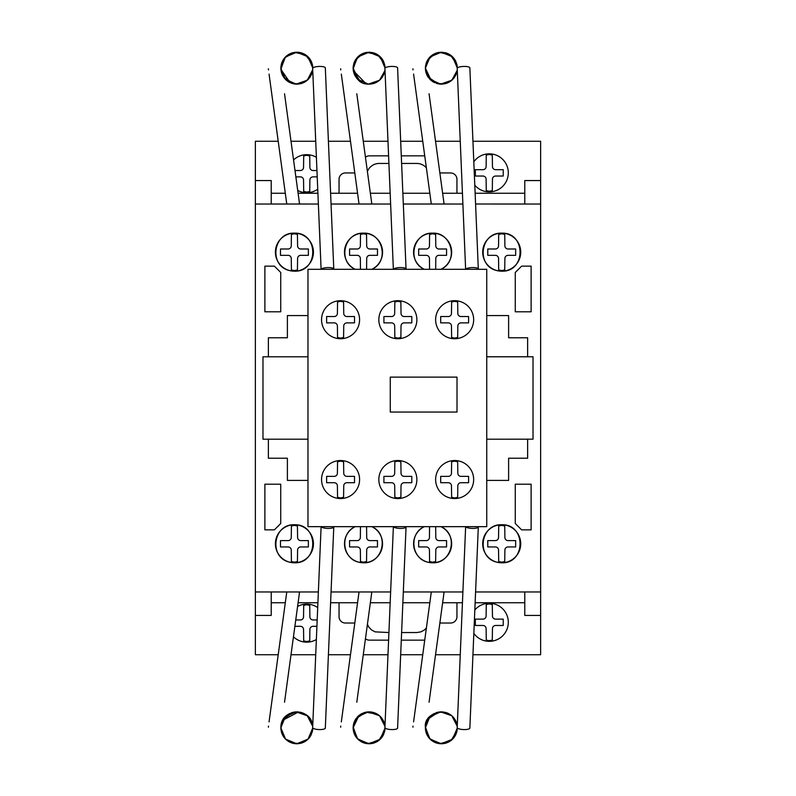 <?xml version="1.0" encoding="UTF-8"?>
<svg xmlns="http://www.w3.org/2000/svg" width="796" height="796" viewBox="0 0 796 796"><rect width="100%" height="100%" fill="white"/><g stroke="black" fill="none" stroke-linecap="round" stroke-linejoin="round"><path stroke-width="1.19" d="M281.495 72.655L280.859 68.526M280.879 69.033L285.326 57.103L296.231 52.228L307.465 56.287L312.738 67.003M311.952 73.252L310.928 75.65M309.345 78.078L307.485 80.058M302.55 83.082L299.754 83.869M295.565 84.097L292.102 83.431M288.679 81.908L286.669 80.496M282.749 75.71L282.212 74.625M290.102 82.655L280.908 69.401L284.769 57.71L294.6 52.377L305.515 54.795L312.161 63.789M312.281 64.217L312.659 66.168M307.137 80.366L305.913 81.301M304.619 82.107L303.316 82.764M298.51 84.058L294.401 83.958M281.665 63.173L281.893 62.516M284.371 58.188L287.446 55.262M296.341 52.228L297.983 52.257M301.784 53.014L303.982 53.919M310.549 60.038L311.584 62.128M312.748 67.123L312.778 68.088M281.048 70.635L280.938 66.615L280.859 68.177L285.515 56.914L296.769 52.218L308.052 56.844L312.778 68.078L312.639 66.068M281.426 63.978L281.675 63.133M281.734 62.974L282.122 61.959M283.247 59.78L285.595 56.834M288.46 54.586L289.525 53.979M294.212 52.437L295.366 52.287M298.092 52.267L299.913 52.526M299.933 52.526L300.709 52.695M304.191 54.019L305.196 54.596M305.176 54.586L306.072 55.173M308.699 57.521L309.435 58.407M311.933 73.312L310.142 76.983M308.012 79.56L305.127 81.819M302.162 83.222L297.634 84.127M294.639 83.998L291.008 83.053M282.908 76.018L281.316 71.998M280.918 66.834L280.889 67.192A6.338 1.274 -7.8 0 1 280.928 67.322A6.338 1.274 -7.8 0 1 280.869 67.541L280.879 67.292M281.635 63.272L281.078 65.551M281.655 63.182L282.829 60.486M284.759 57.72L286.321 56.158M288.65 54.466L291.207 53.242M296.082 52.237L300.52 52.655M301.326 52.864L302.211 53.153M308.669 57.481L305.246 54.625M309.355 58.297L310.908 60.675M312.35 64.486L312.559 65.501M280.859 68.177L285.276 79.202L296.082 84.127L307.296 80.227L312.709 69.66L312.42 71.56M311.614 74.177L309.654 77.68M308.619 78.933L306.361 80.983M303.913 82.476L301.226 83.52M298.291 84.078L296.132 84.127M288.043 81.51L285.655 79.59M283.665 77.212L282.331 74.874M281.117 71.053L281.008 70.386M280.898 67.013L281.963 62.357M282.073 62.068L283.038 60.128M285.834 56.606L288.878 54.337M292.799 52.735L297.087 52.218M300.301 52.606L304.918 54.427M306.649 55.611L307.445 56.267M310.838 60.556L311.365 61.61M312.43 64.844L312.719 66.705M312.41 71.6L311.863 73.511M311.256 74.993L309.226 78.227M306.957 80.505L304.699 82.068M302.788 82.983L300.182 83.789M297.266 84.137L293.923 83.879M289.794 82.515L288.49 81.799M283.187 59.879L285.018 57.441M287.058 55.551L289.445 54.028M302.579 53.292L305.644 54.884M308.301 57.093L309.724 58.775M311.962 63.133L311.525 61.979M311.654 74.078L308.35 79.212M306.142 81.142L303.127 82.844M300.709 83.66L297.097 84.137M293.704 83.839L283.585 77.103M282.082 74.307L281.087 70.894M280.988 66.168L281.804 62.775M283.386 59.561L285.406 57.013M288.52 54.546L293.177 52.636M297.236 52.228L301.585 52.944M310.938 60.735L312.39 64.665M282.62 60.884L283.306 59.69M283.734 59.033L284.729 57.76M284.958 57.501L285.943 56.496M286.63 55.889L288.122 54.795M291.147 53.262L292.56 52.795M298.41 52.297L298.948 52.357M307.097 55.969L307.793 56.596M308.778 57.611L309.246 58.158M309.564 58.566L310.35 59.71M377.593 81.689L376.647 82.237M374.428 83.222L369.284 84.137M366.468 83.928L364.797 83.56M353.902 73.093L353.125 68.526M381.175 57.75L382.558 59.62M384.508 64.058L385.005 67.003M384.219 73.252L383.602 74.814M381.602 78.078L380.09 79.739M374.816 83.082L372.428 83.789M367.832 84.097L364.588 83.5M360.946 81.908L358.091 79.759M355.016 75.71L354.479 74.625M353.145 69.033L357.036 57.71L366.866 52.377L377.792 54.795L384.428 63.789M384.548 64.227L384.836 65.59M379.403 80.366L377.792 81.56M379.224 80.505L376.926 82.088M370.777 84.058L366.707 83.968M354.857 75.411L353.175 69.401M353.931 63.173L354.638 61.411M366.409 52.446L369.752 52.237M382.816 60.038L383.851 62.128M385.015 67.123L385.045 68.088M353.165 69.302L353.135 67.491M353.693 63.978L353.941 63.133M354.001 62.974L354.389 61.959M355.324 60.088L357.404 57.302M365.444 52.636L361.762 53.999M364.12 53.014L364.767 52.815M365.195 52.705L365.881 52.546M376.458 54.019L377.423 54.566M380.757 57.292L381.553 58.208M384.199 73.312L382.408 76.983M380.279 79.56L377.394 81.819M366.906 83.998L363.951 83.291M358.936 80.496L357.464 79.122M353.971 63.043L355.066 60.556M357.484 57.222L358.588 56.158M373.593 52.864L374.846 53.292M377.374 54.536L379.553 56.128M379.642 56.208L378.946 55.63M381.622 58.297L383.155 60.635M384.617 64.486L384.826 65.501M358.966 80.525L353.125 68.177L357.543 79.202L368.349 84.127L379.563 80.227L384.846 70.725M383.881 74.177L381.921 77.68M380.886 78.933L378.627 80.983M376.18 82.476L374.19 83.311M370.558 84.078L369.085 84.147M360.299 81.51L353.295 70.536M353.165 67.013L353.912 63.212M354.548 61.581L355.305 60.128M358.12 56.586L361.066 54.377M365.065 52.735L369.404 52.218M372.558 52.606L376.916 54.267M382.229 59.123L383.662 61.67M384.697 64.854L384.975 66.705M384.956 69.948L384.438 72.555M383.523 74.993L381.493 78.227M374.996 83.003L372.14 83.849M369.523 84.137L366.19 83.879M362.061 82.515L361.046 81.968M384.975 66.615L385.045 68.078L380.319 56.844L369.036 52.218L357.782 56.914L353.125 68.177L353.195 66.625M355.245 60.227L357.285 57.441M359.324 55.551L361.712 54.028M365.185 52.705L366.886 52.367M369.533 52.228L372.787 52.655M375.423 53.531L377.911 54.884M380.727 57.262L381.881 58.635M383.921 74.078L379.642 80.157M378.588 81.013L375.433 82.824M372.966 83.66L369.364 84.137M366.16 83.869L353.315 70.645M353.255 66.168L354.041 62.844M355.603 59.63L357.633 57.063M369.503 52.228L373.841 52.944M377.384 54.546L380.936 57.481M383.204 60.735L384.657 64.655M363.414 53.262L364.429 52.914M457.153 70.466L451.829 80.227L440.616 84.127L429.81 79.202L425.392 68.177L429.382 57.62L439.362 52.347L450.337 54.984L456.814 64.227M457.023 71.232L456.854 71.988M455.78 75.003L455.402 75.749M454.775 76.824L454.247 77.59M453.68 78.316L451.78 80.267M453.014 79.083L452.068 80.008M447.78 82.794L450.626 81.172M449.859 81.689L448.785 82.306M446.009 83.451L445.382 83.63M442.178 84.117L441.074 84.137M438.735 83.928L437.064 83.56M434.616 82.655L433.512 82.088M426.029 72.655L425.392 68.526M453.431 57.75L454.824 59.62M456.775 64.058L457.272 67.003M456.486 73.252L455.849 74.864M453.869 78.078L452.019 80.058M447.083 83.082L444.665 83.799M440.098 84.097L436.954 83.52M433.213 81.908L430.357 79.759M427.283 75.71L426.875 74.904M425.412 69.033L425.402 67.64M456.874 64.466L457.103 65.59M451.66 80.366L450.606 81.192M443.044 84.058L439.064 83.978M427.163 75.491L425.432 69.401M426.198 63.173L427.273 60.655M429.134 57.909L432.755 54.725M433.014 54.566L437.87 52.606M438.676 52.446L443.362 52.347M446.307 53.014L448.536 53.929M448.894 54.118L450.486 55.083M450.705 55.242L451.571 55.919M455.083 60.038L456.715 63.849M457.282 67.123L457.312 68.088M425.432 69.302L425.402 67.531M425.96 63.978L426.208 63.133M426.268 62.974L426.656 61.959M427.323 60.566L426.238 63.043M427.591 60.088L429.671 57.302M432.994 54.586L434.019 53.999M436.387 53.014L437.034 52.815M439.153 52.367L438.148 52.546M448.725 54.019L449.69 54.566M453.024 57.292L453.839 58.237M456.466 73.312L454.665 76.983M452.546 79.56L449.65 81.819M446.695 83.222L442.029 84.127M439.094 83.978L436.278 83.311M431.203 80.496L429.731 79.122M429.75 57.222L430.855 56.158M445.86 52.864L447.113 53.292M453.203 57.481L451.82 56.128M451.909 56.208L451.213 55.63M453.889 58.297L455.421 60.635M456.884 64.486L457.083 65.501M456.148 74.177L454.576 77.122M448.447 82.476L446.457 83.311M442.825 84.078L441.004 84.137M432.566 81.51L430.487 79.879M428.188 77.212L427.263 75.67M425.651 71.053L425.542 70.386M425.432 67.013L426.178 63.212M426.606 62.068L427.571 60.128M430.387 56.586L433.332 54.377M437.322 52.735L441.591 52.218M444.825 52.606L449.183 54.267M454.496 59.123L455.929 61.67M456.964 64.854L457.242 66.705M455.521 75.52L454.019 77.889M451.491 80.505L450.257 81.421M447.322 82.983L444.874 83.749M441.79 84.137L438.556 83.898M434.327 82.515L433.313 81.968M431.233 80.525L425.392 68.177L425.462 66.625M426.288 62.914L427.442 60.357M427.512 60.227L429.551 57.441M431.581 55.551L433.979 54.028M446.108 52.944L445.054 52.655M447.69 53.531L450.178 54.884M452.994 57.262L454.148 58.635M457.232 66.615L457.312 68.078L452.586 56.844L441.302 52.218L430.049 56.914L425.392 68.177M456.188 74.078L452.347 79.759M445.233 83.66L441.332 84.147M437.9 83.769L427.969 76.894M426.616 74.307L425.621 70.894M425.542 65.988L426.338 62.775M427.87 59.63L429.89 57.063M455.471 60.735L456.924 64.655M425.422 67.222A6.338 1.274 -7.8 0 1 425.462 67.322A6.338 1.274 -7.8 0 1 425.402 67.541L425.452 66.834M435.681 53.262L436.696 52.914M449.859 714.31L448.705 713.644M438.735 712.062L438.208 712.161M426.029 723.335L425.392 727.474M425.611 730.449L425.452 729.166M425.482 729.554L425.701 730.927M434.158 742.061L434.954 742.439M435.681 742.728L436.497 743.016M453.431 738.24L454.824 736.38M456.775 731.932L457.272 728.987M456.486 722.748L455.67 720.758M453.869 717.912L451.73 715.684M447.083 712.918L444.665 712.201M440.098 711.903L436.636 712.559M433.213 714.082L430.129 716.46M427.283 720.28L426.746 721.375M425.412 726.957L429.611 738.628L440.049 743.723L451.173 740.389L457.103 730.41M451.69 715.644L450.645 714.838M449.193 713.903L451.491 715.485M443.044 711.942L439.074 712.012M425.721 724.569L425.432 726.599M457.282 728.877L457.232 729.385M425.442 726.589L425.462 729.375L425.392 727.813L430.049 739.086L441.302 743.772L452.586 739.156L457.312 727.912M425.96 732.022L426.208 732.857M426.268 733.026L426.656 734.031M427.621 735.952L430.129 739.166M437.71 743.355L434.059 742.011M436.387 742.986L437.034 743.175M439.153 743.623L441.671 743.772M442.108 743.763L445.243 743.295M448.725 741.971L450.606 740.817M453.024 738.698L453.969 737.593M455.889 734.409L456.685 732.26M456.775 723.713L454.864 719.305M452.546 716.43L449.65 714.181M446.695 712.768L442.218 711.873M439.173 712.002L436.397 712.639M431.203 715.495L430.119 716.48M427.442 719.982L425.85 724.002M426.238 732.947L427.591 735.902M429.75 738.768L431.183 740.111M433.183 741.524L436.616 743.056M438.676 743.554L442.944 743.693M445.86 743.126L447.113 742.698M449.64 741.454L451.461 740.171M453.889 737.693L455.421 735.355M456.884 731.514L457.033 730.778M425.581 725.365L425.392 727.813L429.81 716.788L440.616 711.873L451.829 715.773L457.242 726.34L456.954 724.43M456.148 721.813L454.188 718.32M453.153 717.057L450.894 715.017M448.447 713.514L446.447 712.689M442.516 711.893L441.004 711.853M437.631 712.291L435.77 712.858M432.059 714.828L430.765 715.863M428.188 718.778L427.263 720.32M425.651 724.937L425.561 725.464M425.432 728.987L426.178 732.778M426.606 733.922L429.551 738.559M430.437 739.464L433.482 741.703M437.322 743.255L441.591 743.772M444.825 743.394L449.451 741.564M451.203 740.37L451.939 739.763M454.496 736.867L455.929 734.32M456.964 731.136L457.242 729.285M456.685 723.395L456.446 722.629M455.75 720.917L453.76 717.773M447.322 713.007L444.715 712.211M445.233 712.33L438.138 712.181M434.327 713.485L433.313 714.022M430.994 715.664L429.243 717.415M427.343 720.161L426.537 721.863M425.522 729.823L426.397 733.385M431.581 740.439L434.298 742.131M441.999 743.763L445.054 743.345M447.959 742.35L450.178 741.116M452.994 738.738L454.247 737.225M456.188 721.912L453.312 717.236M450.854 714.987L447.68 713.156M438.427 712.122L428.019 719.037M426.497 721.962L425.532 725.683M427.87 736.36L429.88 738.917M441.77 743.772L446.108 743.046M449.65 741.444L453.203 738.509M455.471 735.255L456.924 731.335M377.593 714.31L376.886 713.883M353.902 722.897L353.125 727.474M353.344 730.449L353.185 729.166M361.891 742.061L362.687 742.439M363.414 742.728L364.23 743.016M381.175 738.24L382.647 736.23M384.508 731.932L385.005 728.987M384.219 722.748L383.602 721.186M381.602 717.912L380.09 716.251M367.832 711.903L365.284 712.311M360.946 714.082L358.14 716.201M353.583 724.002L354.608 721.086M353.145 726.957L357.344 738.628L367.782 743.723L378.906 740.389L384.836 730.41M379.423 715.644L380.886 717.057M370.777 711.942L367.394 711.942M353.454 724.569L353.205 729.375M385.015 728.877L384.975 729.385M353.693 732.022L353.941 732.857M354.001 733.026L354.389 734.031M355.354 735.952L357.862 739.166M365.444 743.355L362.12 742.17M364.12 742.986L364.767 743.175M365.195 743.295L370.677 743.693M369.841 743.763L372.976 743.295M376.458 741.971L378.19 740.927M380.757 738.698L381.702 737.593M384.448 723.484L382.408 719.027M380.279 716.43L377.423 714.201L365.782 712.201L355.941 718.748M374.428 712.768L369.951 711.873M366.906 712.002L364.13 712.639M358.936 715.495L357.852 716.48M353.971 732.947L355.324 735.902M357.484 738.768L358.916 740.111M360.916 741.524L364.349 743.056M366.409 743.554L369.304 743.772M373.593 743.126L374.846 742.698M377.374 741.454L379.195 740.171M381.622 737.693L383.155 735.355M384.617 731.514L384.767 730.778M358.966 715.475L353.125 727.813L357.543 716.788L368.349 711.873L379.563 715.773L384.975 726.34L384.687 724.43M383.881 721.813L381.921 718.32M376.05 713.455L373.493 712.47M370.558 711.923L368.737 711.853M365.364 712.291L363.503 712.858M360.299 714.48L358.22 716.121M355.921 718.778L354.996 720.32M353.384 724.937L353.275 725.604M353.165 728.987L353.912 732.778M354.339 733.922L357.285 738.559M358.18 739.464L361.215 741.703M365.065 743.255L369.404 743.772M372.558 743.394L377.185 741.564M378.936 740.37L379.672 739.763M382.229 736.867L383.662 734.32M384.697 731.136L384.975 729.285M383.523 720.997L381.493 717.773M379.224 715.485L378 714.569M369.523 711.853L366.289 712.102M362.061 713.485L361.046 714.022M385.045 727.912L380.319 739.156L369.036 743.772L357.782 739.086L353.125 727.813L353.195 729.365M353.255 729.823L354.13 733.385M359.324 740.439L362.031 742.131M365.185 743.295L366.886 743.623M369.732 743.763L372.787 743.345M375.692 742.35L377.911 741.116M380.727 738.738L381.98 737.225M383.921 721.912L379.891 716.062M354.12 722.261L353.354 725.096M355.603 736.36L357.623 738.917M369.503 743.772L373.841 743.046M377.384 741.444L380.936 738.509M383.204 735.255L384.657 731.335M307.156 715.644L306.092 714.818M305.326 714.31L304.171 713.644M294.202 712.062L293.674 712.161M281.495 723.335L280.859 727.474M307.097 740.021L307.793 739.404M308.908 738.24L310.291 736.38M312.241 731.932L312.738 728.987M311.952 722.748L311.335 721.186M309.345 717.912L307.823 716.251M302.55 712.918L300.162 712.201M295.565 711.903L292.321 712.5M288.679 714.082L285.834 716.241M298.51 711.942L282.739 720.29L282.341 721.096M280.879 726.957L280.938 729.375L280.859 727.813L285.515 739.086L296.769 743.772L308.052 739.156L312.778 727.912L308.301 738.907L297.465 743.763M304.898 741.583L305.405 741.275M309.475 737.544L310.42 736.161M312.161 732.211L312.52 730.708M281.187 724.569L280.898 726.688M281.665 732.827L282.59 735.046M284.371 737.802L287.933 741.076M296.341 743.772L297.983 743.733M301.784 742.986L303.982 742.081M280.908 726.589L281.048 725.365M281.426 732.022L281.675 732.857M281.734 733.026L282.122 734.031M283.058 735.892L285.595 739.166M293.177 743.355L289.923 742.21M291.853 742.986L292.5 743.175M294.62 743.623L297.137 743.772M297.575 743.763L300.709 743.295M300.301 743.394L305.754 741.046M308.49 738.698L309.316 737.753M311.933 722.678L310.251 719.186M308.012 716.43L305.127 714.181M302.162 712.768L297.684 711.873M294.639 712.002L291.863 712.639M286.669 715.495L285.585 716.48M282.908 719.982L281.316 724.002M281.764 722.509L280.928 728.668A6.338 1.274 7.8 0 0 280.869 728.459L281.018 730.081M281.655 732.808L282.829 735.504M284.759 738.27L286.321 739.842M288.65 741.524L291.575 742.887M294.142 743.554L301.604 743.046M301.326 743.126L302.301 742.807M305.107 741.454L306.928 740.171M309.355 737.693L310.679 735.743M312.35 731.514L312.559 730.499M280.859 727.813L285.276 716.788L296.082 711.873L307.296 715.773L312.709 726.34L312.42 724.43M311.614 721.813L309.654 718.32M308.619 717.057L306.361 715.017M303.913 713.514L301.226 712.47M298.291 711.923L291.246 712.858M288.043 714.48L286.242 715.863M283.665 718.778L282.729 720.32M281.117 724.937L281.028 725.464M280.898 728.987L281.555 732.489M282.073 733.922L282.759 735.375M285.933 739.484L288.49 741.424M292.799 743.255L296.799 743.772M309.962 736.867L311.365 734.39M312.43 731.146L312.719 729.285M312.689 726.052L312.171 723.435M311.256 720.997L309.226 717.773M306.957 715.485L304.699 713.932M302.788 713.007L300.182 712.211M297.266 711.853L293.923 712.112M289.794 713.485L288.779 714.022M286.699 715.475L285.754 716.31M283.177 719.534L282.003 721.863M282.978 735.763L284.819 738.34M287.058 740.439L289.445 741.971M309.793 718.519L308.778 717.236M306.321 714.987L303.167 713.166M300.709 712.33L295.774 711.883M293.774 712.141L283.565 718.917M281.983 721.932L281.087 725.096M280.988 729.823L281.794 733.206M283.346 736.36L285.326 738.887M305.017 741.504L308.669 738.509M310.938 735.255L312.41 731.226M412.975 68.794A6.338 1.274 -7.8 0 0 412.895 69.033L413.015 69.919M413.582 74.078L431.303 204.015M425.462 67.322L426.298 73.491M429.064 93.769L443.979 203.159A6.338 1.274 -7.8 0 1 442.994 204.015M465.73 269.297A6.338 1.751 -2.4 0 1 472.456 267.565A6.338 1.751 -2.4 0 1 478.316 269.068L469.859 67.919A6.338 1.751 -2.4 0 0 463.451 66.436A6.338 1.751 -2.4 0 0 457.193 68.446L465.63 269.297M340.708 68.794A6.338 1.274 -7.8 0 0 340.628 69.033L340.748 69.919M341.325 74.108L359.036 204.015M353.195 67.322L354.031 73.491M356.797 93.769L371.712 203.159A6.338 1.274 -7.8 0 1 370.727 204.015M393.463 269.297A6.338 1.751 -2.4 0 1 400.189 267.565A6.338 1.751 -2.4 0 1 406.05 269.068L397.592 67.919A6.338 1.751 -2.4 0 0 391.184 66.436A6.338 1.751 -2.4 0 0 384.926 68.446L393.363 269.297M268.441 68.794A6.338 1.274 -7.8 0 0 268.361 69.033L268.481 69.929M269.058 74.108L286.769 204.015M280.928 67.322L281.764 73.491M284.53 93.769L299.445 203.159A6.338 1.274 -7.8 0 1 298.46 204.015M321.196 269.297A6.338 1.751 -2.4 0 1 327.922 267.565A6.338 1.751 -2.4 0 1 333.783 269.068L325.325 67.919A6.338 1.751 -2.4 0 0 318.917 66.436A6.338 1.751 -2.4 0 0 312.659 68.446L321.106 269.297M412.975 727.196A6.338 1.274 7.8 0 1 412.895 726.957L413.015 726.101M413.592 721.853L431.303 591.975M425.402 728.459A6.338 1.274 7.8 0 1 425.462 728.668L426.298 722.509M429.064 702.221L443.979 592.831A6.338 1.274 7.8 0 0 442.994 591.975M465.71 526.663A6.338 1.751 2.4 0 0 472.386 528.425A6.338 1.751 2.4 0 0 478.316 526.932L469.859 728.081A6.338 1.751 2.4 0 1 463.451 729.564A6.338 1.751 2.4 0 1 457.193 727.544L465.64 526.663M340.708 727.206A6.338 1.274 7.8 0 1 340.628 726.957L340.748 726.061M341.315 721.912L359.036 591.975M353.135 728.459A6.338 1.274 7.8 0 1 353.195 728.668L354.031 722.509M356.797 702.221L371.712 592.831A6.338 1.274 7.8 0 0 370.727 591.975M393.443 526.663A6.338 1.751 2.4 0 0 400.119 528.425A6.338 1.751 2.4 0 0 406.05 526.932L397.592 728.081A6.338 1.751 2.4 0 1 391.184 729.564A6.338 1.751 2.4 0 1 384.926 727.544L393.373 526.663M268.441 727.196A6.338 1.274 7.8 0 1 268.361 726.957L268.481 726.091M269.058 721.892L286.769 591.975M284.53 702.221L299.445 592.831A6.338 1.274 7.8 0 0 298.46 591.975M321.176 526.663A6.338 1.751 2.4 0 0 327.853 528.425A6.338 1.751 2.4 0 0 333.783 526.932L325.325 728.081A6.338 1.751 2.4 0 1 318.917 729.564A6.338 1.751 2.4 0 1 312.659 727.544L321.106 526.663M340.569 338.728A19.014 19.014 0 0 1 321.554 319.703A19.014 19.014 0 0 1 340.569 300.689A19.014 19.014 0 0 1 359.583 319.703A19.014 19.014 0 0 1 340.569 338.728M397.861 338.728A19.014 19.014 0 0 1 378.836 319.703A19.014 19.014 0 0 1 397.861 300.689A19.014 19.014 0 0 1 416.875 319.703A19.014 19.014 0 0 1 397.861 338.728M454.645 338.728A19.014 19.014 0 0 1 435.631 319.703A19.014 19.014 0 0 1 454.645 300.689A19.014 19.014 0 0 1 473.66 319.703A19.014 19.014 0 0 1 454.645 338.728M340.569 498.555A19.014 19.014 0 0 1 321.554 479.54A19.014 19.014 0 0 1 340.569 460.526A19.014 19.014 0 0 1 359.583 479.54A19.014 19.014 0 0 1 340.569 498.555M397.861 498.555A19.014 19.014 0 0 1 378.836 479.54A19.014 19.014 0 0 1 397.861 460.526A19.014 19.014 0 0 1 416.875 479.54A19.014 19.014 0 0 1 397.861 498.555M454.645 498.555A19.014 19.014 0 0 1 435.631 479.54A19.014 19.014 0 0 1 454.645 460.526A19.014 19.014 0 0 1 473.66 479.54A19.014 19.014 0 0 1 454.645 498.555M390.269 412.049L390.269 377.125L457.013 377.125L457.013 412.049L390.269 412.049M454.645 461.143L451.63 461.76L451.471 473.202A3.164 3.164 0 0 1 448.307 476.366L440.695 476.366L440.695 482.714L448.327 482.714A3.164 3.164 0 0 1 451.471 485.868L451.63 497.321L454.645 497.938L457.66 497.321L457.819 485.868A3.164 3.164 0 0 1 460.983 482.714L468.595 482.714L468.595 476.366L460.974 476.366A3.164 3.164 0 0 1 457.819 473.202L457.66 461.76L454.645 461.143M397.861 461.143L394.846 461.76L394.687 473.202A3.164 3.164 0 0 1 391.513 476.366L383.911 476.366L383.911 482.714L391.532 482.714A3.164 3.164 0 0 1 394.687 485.868L394.846 497.321L397.861 497.938L400.866 497.321L401.025 485.868A3.164 3.164 0 0 1 404.199 482.714L411.801 482.714L411.801 476.366L404.179 476.366A3.164 3.164 0 0 1 401.025 473.202L400.866 461.76L397.861 461.143M340.569 461.143L337.554 461.76L337.395 473.202A3.164 3.164 0 0 1 334.23 476.366L326.619 476.366L326.619 482.714L334.24 482.714A3.164 3.164 0 0 1 337.395 485.868L337.554 497.321L340.569 497.938L343.583 497.321L343.743 485.868A3.164 3.164 0 0 1 346.907 482.714L354.519 482.714L354.519 476.366L346.887 476.366A3.164 3.164 0 0 1 343.743 473.202L343.583 461.76L340.569 461.143M454.645 301.316L451.63 301.933L451.471 313.375A3.164 3.164 0 0 1 448.307 316.539L440.695 316.539L440.695 322.877L448.327 322.877A3.164 3.164 0 0 1 451.471 326.042L451.63 337.494L454.645 338.101L457.66 337.494L457.819 326.032A3.164 3.164 0 0 1 460.983 322.877L468.595 322.877L468.595 316.539L460.974 316.539A3.164 3.164 0 0 1 457.819 313.375L457.66 301.933L454.645 301.316M397.861 301.316L394.846 301.933L394.687 313.375A3.164 3.164 0 0 1 391.513 316.539L383.911 316.539L383.911 322.877L391.532 322.877A3.164 3.164 0 0 1 394.687 326.042L394.846 337.494L397.861 338.101L400.866 337.494L401.025 326.032A3.164 3.164 0 0 1 404.199 322.877L411.801 322.877L411.801 316.539L404.179 316.539A3.164 3.164 0 0 1 401.025 313.375L400.866 301.933L397.861 301.316M340.569 301.316L337.554 301.933L337.395 313.375A3.164 3.164 0 0 1 334.23 316.539L326.619 316.539L326.619 322.877L334.24 322.877A3.164 3.164 0 0 1 337.395 326.042L337.554 337.494L340.569 338.101L343.583 337.494L343.743 326.032A3.164 3.164 0 0 1 346.907 322.877L354.519 322.877L354.519 316.539L346.887 316.539A3.164 3.164 0 0 1 343.743 313.375L343.583 301.933L340.569 301.316M307.982 269.297L307.982 526.663L486.744 526.663L486.744 269.297L307.982 269.297M486.744 356.797L527.639 356.797L527.639 337.783L508.614 337.773L508.614 315.584L486.744 315.584M486.744 480.406L508.614 480.406L508.614 458.217L527.639 458.217L527.639 439.203L486.744 439.203L533.022 439.183L533.022 356.767L486.744 356.767M307.982 480.406L287.386 480.406L287.386 458.217L268.371 458.217L268.371 439.203L307.982 439.203L262.978 439.203L262.978 356.797L307.982 356.797L268.371 356.797L268.371 337.783L287.386 337.773L287.386 315.584L307.982 315.584M317.733 189.189A19.014 19.014 0 0 1 297.714 190.443M293.555 159.966A19.014 19.014 0 0 1 316.4 157.319M473.809 161.807A19.014 19.014 0 0 1 508.306 172.861A19.014 19.014 0 0 1 474.784 185.169M294.421 271.187L289.605 270.57C268.58 266.093 272.948 232.153 294.421 233.148C318.848 232.233 318.848 272.103 294.421 271.187A19.014 19.014 0 0 1 275.406 252.173A19.014 19.014 0 0 1 294.421 233.148A19.014 19.014 0 0 1 313.445 252.173A19.014 19.014 0 0 1 294.421 271.187M355.245 269.297C337.335 261.685 344.091 232.203 363.523 233.148C382.956 232.203 389.712 261.685 371.802 269.297A19.014 19.014 0 0 0 363.523 233.148A19.014 19.014 0 0 0 355.245 269.297M424.338 269.297C406.428 261.685 413.184 232.203 432.616 233.148C452.048 232.203 458.804 261.685 440.894 269.297A19.014 19.014 0 0 0 432.616 233.148A19.014 19.014 0 0 0 424.338 269.297M501.719 271.187L496.903 270.57C475.869 266.093 480.237 232.153 501.719 233.148C526.146 232.233 526.146 272.103 501.719 271.187A19.014 19.014 0 0 1 482.694 252.173A19.014 19.014 0 0 1 501.719 233.148A19.014 19.014 0 0 1 520.733 252.173A19.014 19.014 0 0 1 501.719 271.187M294.421 562.792L289.605 562.165C268.58 557.688 272.948 523.758 294.421 524.753C318.848 523.838 318.848 563.707 294.421 562.792A19.014 19.014 0 0 1 275.406 543.768A19.014 19.014 0 0 1 294.421 524.753A19.014 19.014 0 0 1 313.445 543.768A19.014 19.014 0 0 1 294.421 562.792M363.523 562.792L358.707 562.165C342.091 558.643 339.613 533.35 355.225 526.663A19.014 19.014 0 0 0 363.523 562.792C382.946 563.737 389.712 534.285 371.822 526.663A19.014 19.014 0 0 1 363.523 562.792M432.616 562.792L427.8 562.165C411.194 558.643 408.706 533.35 424.318 526.663A19.014 19.014 0 0 0 432.616 562.792C452.038 563.737 458.804 534.285 440.924 526.663A19.014 19.014 0 0 1 432.616 562.792M501.719 562.792L496.903 562.165C475.869 557.688 480.237 523.758 501.719 524.753C526.146 523.838 526.146 563.707 501.719 562.792A19.014 19.014 0 0 1 482.694 543.768A19.014 19.014 0 0 1 501.719 524.753A19.014 19.014 0 0 1 520.733 543.768A19.014 19.014 0 0 1 501.719 562.792M316.36 639.526A19.014 19.014 0 0 1 293.455 636.77M297.585 606.452A19.014 19.014 0 0 1 317.704 607.607M474.824 609.955A19.014 19.014 0 0 1 508.306 622.303A19.014 19.014 0 0 1 473.839 633.397M472.943 654.73L540.633 654.73L540.633 615.427L524.783 615.427L524.783 591.975L475.58 591.975L540.633 591.975L540.633 141.26L472.943 141.26M255.367 204.025L318.36 204.025L271.217 204.015L271.217 180.563L255.367 180.563L255.367 591.975L318.36 591.975L271.217 591.975L271.217 615.427L255.367 615.427L255.367 654.73L278.212 654.73M331.046 204.025L390.627 204.025L331.046 204.015M403.313 204.025L462.894 204.025L403.313 204.015M540.633 180.563L524.783 180.563L524.783 204.015L475.58 204.015L540.633 204.025M331.046 591.975L390.627 591.975L331.046 591.975M403.313 591.975L462.894 591.975L403.313 591.975M489.281 603.905L486.266 604.532L486.117 615.975A3.164 3.164 0 0 1 482.943 619.129L475.341 619.129L475.341 625.477L482.963 625.477A3.164 3.164 0 0 1 486.117 628.641L486.266 640.083L489.281 640.7L492.296 640.083L492.455 628.631A3.164 3.164 0 0 1 495.629 625.477L503.231 625.477L503.231 619.129L495.61 619.129A3.164 3.164 0 0 1 492.455 615.965L492.296 604.532L489.281 603.905M317.186 619.965L313.037 619.965A3.164 3.164 0 0 1 309.883 616.8L309.734 605.358L306.719 604.741L303.704 605.358L303.545 616.8A3.164 3.164 0 0 1 300.371 619.965L295.744 619.965M294.878 626.303L300.39 626.303A3.164 3.164 0 0 1 303.545 629.467L303.704 640.919L306.719 641.536L309.734 640.919L309.883 629.457A3.164 3.164 0 0 1 313.057 626.303L316.917 626.303M501.719 525.37L498.704 525.997L498.545 537.439A3.164 3.164 0 0 1 495.371 540.603L487.769 540.603L487.769 546.942L495.391 546.942A3.164 3.164 0 0 1 498.545 550.106L498.704 561.548L501.719 562.165L504.734 561.548L504.883 550.096A3.164 3.164 0 0 1 508.057 546.942L515.659 546.942L515.659 540.603L508.037 540.603A3.164 3.164 0 0 1 504.883 537.429L504.734 525.997L501.719 525.37M429.551 526.663L429.442 537.439A3.164 3.164 0 0 1 426.278 540.603L418.666 540.603L418.666 546.942L426.298 546.942A3.164 3.164 0 0 1 429.442 550.106L429.601 561.548L432.616 562.165L435.631 561.548L435.79 550.096A3.164 3.164 0 0 1 438.954 546.942L446.566 546.942L446.566 540.603L438.944 540.603A3.164 3.164 0 0 1 435.79 537.429L435.681 526.663M360.459 526.663L360.349 537.439A3.164 3.164 0 0 1 357.185 540.603L349.573 540.603L349.573 546.942L357.195 546.942A3.164 3.164 0 0 1 360.349 550.106L360.508 561.548L363.523 562.165L366.538 561.548L366.697 550.096A3.164 3.164 0 0 1 369.861 546.942L377.473 546.942L377.473 540.603L369.841 540.603A3.164 3.164 0 0 1 366.697 537.429L366.588 526.663M294.421 525.37L291.416 525.997L291.256 537.439A3.164 3.164 0 0 1 288.082 540.603L280.481 540.603L280.481 546.942L288.102 546.942A3.164 3.164 0 0 1 291.256 550.106L291.416 561.548L294.421 562.165L297.435 561.548L297.595 550.096A3.164 3.164 0 0 1 300.769 546.942L308.37 546.942L308.37 540.603L300.749 540.603A3.164 3.164 0 0 1 297.595 537.429L297.435 525.997L294.421 525.37M501.719 233.775L498.704 234.392L498.545 245.835A3.164 3.164 0 0 1 495.371 248.999L487.769 248.999L487.769 255.337L495.391 255.337A3.164 3.164 0 0 1 498.545 258.501L498.704 269.953L501.719 270.57L504.734 269.953L504.883 258.501A3.164 3.164 0 0 1 508.057 255.337L515.659 255.337L515.659 248.999L508.037 248.999A3.164 3.164 0 0 1 504.883 245.835L504.734 234.392L501.719 233.775M435.681 269.297L435.79 258.501A3.164 3.164 0 0 1 438.954 255.337L446.566 255.337L446.566 248.999L438.944 248.999A3.164 3.164 0 0 1 435.79 245.835L435.631 234.392L432.616 233.775L429.601 234.392L429.442 245.835A3.164 3.164 0 0 1 426.278 248.999L418.666 248.999L418.666 255.337L426.298 255.337A3.164 3.164 0 0 1 429.442 258.501L429.551 269.297M366.588 269.297L366.697 258.501A3.164 3.164 0 0 1 369.861 255.337L377.473 255.337L377.473 248.999L369.841 248.999A3.164 3.164 0 0 1 366.697 245.835L366.538 234.392L363.523 233.775L360.508 234.392L360.349 245.835A3.164 3.164 0 0 1 357.185 248.999L349.573 248.999L349.573 255.337L357.195 255.337A3.164 3.164 0 0 1 360.349 258.501L360.459 269.297M294.421 233.775L291.416 234.392L291.256 245.835A3.164 3.164 0 0 1 288.082 248.999L280.481 248.999L280.481 255.337L288.102 255.337A3.164 3.164 0 0 1 291.256 258.501L291.416 269.953L294.421 270.57L297.435 269.953L297.595 258.501A3.164 3.164 0 0 1 300.769 255.337L308.37 255.337L308.37 248.999L300.749 248.999A3.164 3.164 0 0 1 297.595 245.835L297.435 234.392L294.421 233.775M489.281 154.464L486.266 155.081L486.117 166.523A3.164 3.164 0 0 1 482.943 169.687L475.341 169.687L475.341 176.035L482.963 176.035A3.164 3.164 0 0 1 486.117 179.19L486.266 190.642L489.281 191.259L492.296 190.642L492.455 179.19A3.164 3.164 0 0 1 495.629 176.035L503.231 176.035L503.231 169.687L495.61 169.687A3.164 3.164 0 0 1 492.455 166.523L492.296 155.081L489.281 154.464M316.947 170.523L313.037 170.523A3.164 3.164 0 0 1 309.883 167.349L309.734 155.916L306.719 155.29L303.704 155.916L303.545 167.359A3.164 3.164 0 0 1 300.371 170.523L294.998 170.523M295.863 176.861L300.39 176.861A3.164 3.164 0 0 1 303.545 180.025L303.704 191.468L306.719 192.085L309.734 191.468L309.883 180.015A3.164 3.164 0 0 1 313.057 176.861L317.216 176.861M291.008 654.73L315.723 654.73M328.41 654.73L350.479 654.73M363.275 654.73L387.99 654.73M400.677 654.73L422.746 654.73M435.541 654.73L460.257 654.73M540.633 615.427L540.633 591.975M255.367 591.975L255.367 615.427M255.367 180.563L255.367 141.26L278.212 141.26M291.008 141.26L315.723 141.26M328.41 141.26L350.479 141.26M363.275 141.26L387.99 141.26M400.677 141.26L422.746 141.26M435.541 141.26L460.257 141.26M271.217 193.249L285.296 193.249M298.092 193.249L317.902 193.249M330.599 193.249L357.563 193.249M370.359 193.249L390.169 193.249M402.866 193.249L429.83 193.249M442.626 193.249L462.436 193.249M475.132 193.249L524.783 193.249M426.358 167.807A12.686 12.686 0 0 0 416.796 163.449L401.612 163.449M388.916 163.449L379.204 163.449A12.686 12.686 0 0 0 367.394 171.508M456.954 193.249L456.954 179.299A6.348 6.348 0 0 0 450.616 172.961L440.894 172.961A6.348 6.348 0 0 1 439.85 172.871M388.597 155.847L369.414 155.847A6.318 6.318 0 0 0 365.454 157.23M354.797 172.961L345.384 172.961A6.348 6.348 0 0 0 339.046 179.299L339.046 193.249M401.293 155.847L424.736 155.847M524.783 602.751L475.132 602.751M462.436 602.751L442.626 602.751M429.83 602.751L402.866 602.751M390.169 602.751L370.359 602.751M357.563 602.751L330.599 602.751M317.902 602.751L298.092 602.751M285.296 602.751L271.217 602.751M439.85 623.119A6.348 6.348 0 0 1 440.894 623.029L450.616 623.029A6.348 6.348 0 0 0 456.954 616.691L456.954 602.751M365.454 638.76A6.318 6.318 0 0 0 369.414 640.143L388.597 640.153M339.046 602.751L339.046 616.691A6.348 6.348 0 0 0 345.384 623.029L354.797 623.029M424.736 640.153L401.293 640.153M426.397 627.915L424.517 629.925L420.875 631.865L416.796 632.541L401.612 632.541M388.916 632.541L375.125 631.865L371.483 629.925L368.657 626.91L367.434 624.203M521.619 266.143L531.121 266.143L531.121 311.793L515.271 311.793L515.271 272.481L521.619 266.143M515.271 523.509L515.271 484.207L531.121 484.207L531.121 529.857L521.619 529.857L515.271 523.509M264.879 266.143L274.391 266.143L280.729 272.481L280.729 311.793L264.879 311.793L264.879 266.143M280.729 484.207L280.729 523.509L274.391 529.857L264.879 529.857L264.879 484.207L280.729 484.207M312.778 68.177C310.53 55.332 303.077 50.456 290.411 53.561C285.724 55.74 282.699 59.322 281.336 64.307C279.963 71.103 281.973 76.685 287.366 81.043C299.595 86.913 308.002 83.461 312.579 70.675M286.082 56.367L288.043 54.854M291.067 53.292L291.585 53.103M296.928 52.218L298.331 52.287M298.52 52.307L299.097 52.387M305.475 54.765L307.336 56.168M310.808 60.486L311.455 61.809M312.709 69.67L312.52 71.053M312.36 71.829L311.962 73.232M286.331 80.217L284.451 78.277M385.045 68.177C382.816 55.372 375.384 50.486 362.757 53.531L355.205 60.297C351.673 67.58 352.718 74.147 358.339 79.978C363.951 87.172 381.831 85.64 384.846 70.675M375.264 82.903L374.687 83.132M373.831 83.421L372.747 83.719M357.533 79.192L356.449 77.928M457.312 68.177C455.083 55.372 447.65 50.486 435.024 53.531L427.472 60.297C423.671 68.516 425.263 75.511 432.238 81.282C444.397 86.814 452.695 83.272 457.113 70.675M457.312 727.813C455.083 740.628 447.641 745.514 435.014 742.459C428.676 739.355 425.472 734.27 425.402 727.216C423.164 711.554 452.755 704.211 457.113 725.315M385.045 727.813C382.816 740.628 375.374 745.514 362.747 742.459C356.409 739.355 353.205 734.27 353.135 727.216C354.797 716.629 360.986 711.574 371.692 712.062C378.926 713.664 383.304 718.082 384.846 725.315M312.778 727.813C310.54 740.638 303.097 745.524 290.45 742.449C284.003 739.245 280.809 734.041 280.889 726.847C281.028 708.38 310.679 706.918 312.579 725.315"/></g></svg>

